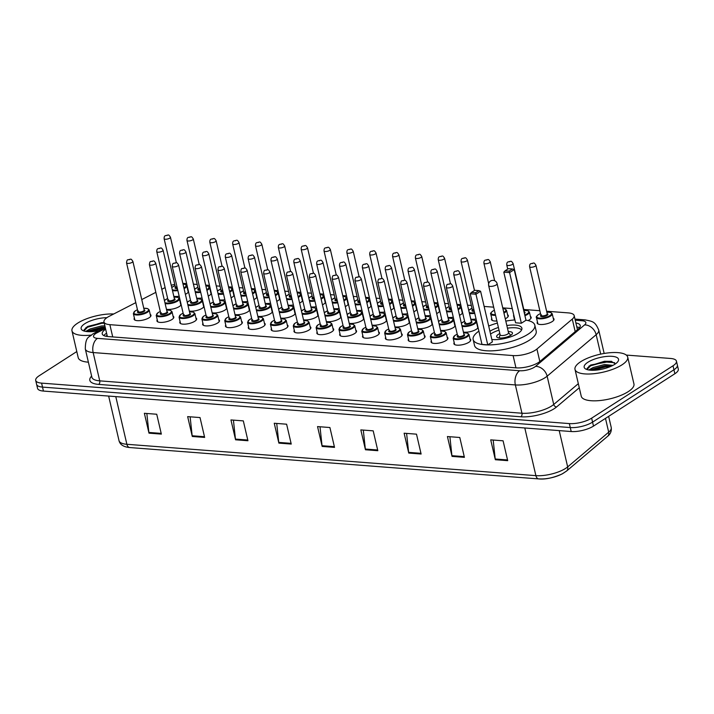 <?xml version="1.0" encoding="UTF-8"?>
<svg xmlns="http://www.w3.org/2000/svg" width="714" height="714" viewBox="0 0 714 714"><rect width="100%" height="100%" fill="white"/><g stroke="black" fill="none" stroke-linecap="round" stroke-linejoin="round"><path stroke-width="1.07" d="M210.63 291.99A8.657 2.901 166.9 0 1 211.094 292.338M211.353 293.436A8.657 2.901 166.9 0 1 209.55 295.319A8.657 2.901 166.9 0 1 208.238 296.051M233.469 293.74A8.657 2.901 166.9 0 1 233.933 294.088M234.192 295.194A8.657 2.901 166.9 0 1 232.389 297.069A8.657 2.901 166.9 0 1 231.086 297.8M256.308 295.489A8.657 2.901 166.9 0 1 256.781 295.846M257.031 296.944A8.657 2.901 166.9 0 1 255.237 298.827A8.657 2.901 166.9 0 1 253.925 299.55M279.156 297.247A8.657 2.901 166.9 0 1 279.62 297.595M279.879 298.693A8.657 2.901 166.9 0 1 278.076 300.576A8.657 2.901 166.9 0 1 276.764 301.299M301.995 298.996A8.657 2.901 166.9 0 1 302.468 299.344M302.718 300.442A8.657 2.901 166.9 0 1 300.915 302.325A8.657 2.901 166.9 0 1 299.612 303.057M324.843 300.746A8.657 2.901 166.9 0 1 325.307 301.094M325.566 302.201A8.657 2.901 166.9 0 1 323.763 304.075A8.657 2.901 166.9 0 1 322.451 304.807M347.682 302.495A8.657 2.901 166.9 0 1 348.146 302.852M348.405 303.95A8.657 2.901 166.9 0 1 346.602 305.833A8.657 2.901 166.9 0 1 345.299 306.556M370.521 304.253A8.657 2.901 166.9 0 1 370.994 304.601M371.244 305.699A8.657 2.901 166.9 0 1 369.441 307.582A8.657 2.901 166.9 0 1 368.138 308.305M393.369 306.003A8.657 2.901 166.9 0 1 393.833 306.351M394.092 307.448A8.657 2.901 166.9 0 1 392.289 309.332A8.657 2.901 166.9 0 1 390.977 310.063M416.208 307.752A8.657 2.901 166.9 0 1 416.673 308.1M416.931 309.207A8.657 2.901 166.9 0 1 415.129 311.081A8.657 2.901 166.9 0 1 413.825 311.813M439.048 309.51A8.657 2.901 166.9 0 1 439.521 309.858M439.77 310.956A8.657 2.901 166.9 0 1 437.977 312.839A8.657 2.901 166.9 0 1 436.665 313.562M461.896 311.259A8.657 2.901 166.9 0 1 462.36 311.607M462.618 312.705A8.657 2.901 166.9 0 1 460.816 314.588A8.657 2.901 166.9 0 1 459.504 315.311M507.574 314.758A8.657 2.901 166.9 0 1 508.332 315.624A8.657 2.901 166.9 0 1 506.503 318.087A8.657 2.901 166.9 0 1 505.271 318.783M530.422 316.516A8.657 2.901 166.9 0 1 531.18 317.373A8.657 2.901 166.9 0 1 529.342 319.845A8.657 2.901 166.9 0 1 528.03 320.568M553.261 318.266A8.657 2.901 166.9 0 1 554.019 319.122A8.657 2.901 166.9 0 1 552.181 321.595A8.657 2.901 166.9 0 1 543.095 324.442A8.657 2.901 166.9 0 1 537.151 323.049A8.657 2.901 166.9 0 1 537.455 321.943M187.782 290.241A8.657 2.901 166.9 0 1 188.255 290.589M188.505 291.687A8.657 2.901 166.9 0 1 186.702 293.57A8.657 2.901 166.9 0 1 185.399 294.293M203.258 304.949A8.657 2.901 166.9 0 1 203.731 305.306M203.981 306.404A8.657 2.901 166.9 0 1 202.187 308.287A8.657 2.901 166.9 0 1 189.299 311.054M226.106 306.708A8.657 2.901 166.9 0 1 226.57 307.056M226.829 308.153A8.657 2.901 166.9 0 1 225.026 310.037A8.657 2.901 166.9 0 1 212.138 312.812M248.945 308.457A8.657 2.901 166.9 0 1 249.409 308.805M249.668 309.903A8.657 2.901 166.9 0 1 247.865 311.786A8.657 2.901 166.9 0 1 234.986 314.562M271.784 310.206A8.657 2.901 166.9 0 1 272.257 310.554M272.516 311.661A8.657 2.901 166.9 0 1 270.713 313.535A8.657 2.901 166.9 0 1 257.825 316.311M294.632 311.956A8.657 2.901 166.9 0 1 295.096 312.313M295.355 313.41A8.657 2.901 166.9 0 1 293.552 315.293A8.657 2.901 166.9 0 1 280.664 318.06M317.471 313.714A8.657 2.901 166.9 0 1 317.944 314.062M318.194 315.16A8.657 2.901 166.9 0 1 316.391 317.043A8.657 2.901 166.9 0 1 303.512 319.818M340.319 315.463A8.657 2.901 166.9 0 1 340.783 315.811M341.042 316.909A8.657 2.901 166.9 0 1 339.239 318.792A8.657 2.901 166.9 0 1 326.352 321.568M363.158 317.212A8.657 2.901 166.9 0 1 363.622 317.56M363.881 318.667A8.657 2.901 166.9 0 1 362.078 320.541A8.657 2.901 166.9 0 1 349.2 323.317M385.997 318.971A8.657 2.901 166.9 0 1 386.47 319.319M386.72 320.416A8.657 2.901 166.9 0 1 384.917 322.3A8.657 2.901 166.9 0 1 372.039 325.066M408.845 320.72A8.657 2.901 166.9 0 1 409.309 321.068M409.568 322.166A8.657 2.901 166.9 0 1 407.765 324.049A8.657 2.901 166.9 0 1 394.878 326.825M431.684 322.469A8.657 2.901 166.9 0 1 432.148 322.817M432.407 323.915A8.657 2.901 166.9 0 1 430.604 325.798A8.657 2.901 166.9 0 1 417.726 328.574M454.523 324.218A8.657 2.901 166.9 0 1 454.996 324.567M455.246 325.673A8.657 2.901 166.9 0 1 453.452 327.548A8.657 2.901 166.9 0 1 440.565 330.323M478.05 327.539A8.657 2.901 166.9 0 1 476.292 329.306A8.657 2.901 166.9 0 1 463.404 332.072M180.419 303.2A8.657 2.901 166.9 0 1 180.883 303.548M181.142 304.655A8.657 2.901 166.9 0 1 179.339 306.529A8.657 2.901 166.9 0 1 166.46 309.305M287.269 324.924A8.657 2.901 166.9 0 1 288.019 325.789A8.657 2.901 166.9 0 1 286.189 328.253A8.657 2.901 166.9 0 1 277.094 331.1A8.657 2.901 166.9 0 1 271.159 329.707A8.657 2.901 166.9 0 1 271.454 328.601M310.108 326.673A8.657 2.901 166.9 0 1 310.867 327.539A8.657 2.901 166.9 0 1 309.028 330.002A8.657 2.901 166.9 0 1 299.942 332.849A8.657 2.901 166.9 0 1 293.998 331.457A8.657 2.901 166.9 0 1 294.302 330.35M195.895 317.917A8.657 2.901 166.9 0 1 196.653 318.783A8.657 2.901 166.9 0 1 194.815 321.246A8.657 2.901 166.9 0 1 185.729 324.094A8.657 2.901 166.9 0 1 179.785 322.701A8.657 2.901 166.9 0 1 180.089 321.595M332.947 328.431A8.657 2.901 166.9 0 1 333.706 329.288A8.657 2.901 166.9 0 1 331.867 331.76A8.657 2.901 166.9 0 1 322.782 334.598A8.657 2.901 166.9 0 1 316.846 333.215A8.657 2.901 166.9 0 1 317.141 332.108M173.056 316.168A8.657 2.901 166.9 0 1 173.805 317.025A8.657 2.901 166.9 0 1 171.976 319.497A8.657 2.901 166.9 0 1 162.881 322.344A8.657 2.901 166.9 0 1 156.946 320.952A8.657 2.901 166.9 0 1 157.241 319.845M264.421 323.174A8.657 2.901 166.9 0 1 265.18 324.031A8.657 2.901 166.9 0 1 263.341 326.503A8.657 2.901 166.9 0 1 254.255 329.35A8.657 2.901 166.9 0 1 248.311 327.958A8.657 2.901 166.9 0 1 248.615 326.851M218.734 319.667A8.657 2.901 166.9 0 1 219.493 320.532A8.657 2.901 166.9 0 1 217.663 322.996A8.657 2.901 166.9 0 1 208.568 325.843A8.657 2.901 166.9 0 1 202.633 324.451A8.657 2.901 166.9 0 1 202.928 323.344M241.582 321.416A8.657 2.901 166.9 0 1 242.341 322.282A8.657 2.901 166.9 0 1 240.502 324.754A8.657 2.901 166.9 0 1 231.416 327.592A8.657 2.901 166.9 0 1 225.472 326.209A8.657 2.901 166.9 0 1 225.767 325.102M355.795 330.18A8.657 2.901 166.9 0 1 356.545 331.037A8.657 2.901 166.9 0 1 354.715 333.509A8.657 2.901 166.9 0 1 345.621 336.356A8.657 2.901 166.9 0 1 339.685 334.964A8.657 2.901 166.9 0 1 339.98 333.857M378.634 331.93A8.657 2.901 166.9 0 1 379.393 332.795A8.657 2.901 166.9 0 1 377.554 335.259A8.657 2.901 166.9 0 1 368.469 338.106A8.657 2.901 166.9 0 1 362.525 336.713A8.657 2.901 166.9 0 1 362.828 335.607M401.473 333.679A8.657 2.901 166.9 0 1 402.232 334.545A8.657 2.901 166.9 0 1 400.402 337.008A8.657 2.901 166.9 0 1 391.308 339.855A8.657 2.901 166.9 0 1 385.373 338.472A8.657 2.901 166.9 0 1 385.667 337.365M424.321 335.437A8.657 2.901 166.9 0 1 425.071 336.294A8.657 2.901 166.9 0 1 423.241 338.766A8.657 2.901 166.9 0 1 414.156 341.613A8.657 2.901 166.9 0 1 408.212 340.221A8.657 2.901 166.9 0 1 408.506 339.114M447.16 337.186A8.657 2.901 166.9 0 1 447.919 338.043A8.657 2.901 166.9 0 1 446.08 340.516A8.657 2.901 166.9 0 1 436.995 343.363A8.657 2.901 166.9 0 1 431.051 341.97A8.657 2.901 166.9 0 1 431.354 340.864M469.999 338.936A8.657 2.901 166.9 0 1 470.758 339.802A8.657 2.901 166.9 0 1 468.928 342.265A8.657 2.901 166.9 0 1 459.834 345.112A8.657 2.901 166.9 0 1 453.899 343.72A8.657 2.901 166.9 0 1 454.193 342.613M150.208 314.41A8.657 2.901 166.9 0 1 150.966 315.276A8.657 2.901 166.9 0 1 149.128 317.748A8.657 2.901 166.9 0 1 140.042 320.586A8.657 2.901 166.9 0 1 134.107 319.203A8.657 2.901 166.9 0 1 134.402 318.096M135.803 302.638L109.331 316.24A16.235 5.444 -13.1 0 0 107.421 317.328A16.235 5.444 -13.1 0 0 103.976 321.96A16.235 5.444 -13.1 0 0 109.867 324.665L513.098 355.581A16.235 5.444 -13.1 0 0 536.928 349.03L572.28 319.104A16.235 5.444 -13.1 0 0 574.181 315.606A16.235 5.444 -13.1 0 0 568.299 312.893L546.629 311.233M165.121 287.59A16.235 5.444 -13.1 0 0 164.604 287.849L161.801 289.286M155.839 292.347L141.756 299.577M186.631 283.628L184.988 283.503A16.235 5.444 -13.1 0 0 182.873 283.431M174.751 284.377A16.235 5.444 -13.1 0 0 171.244 285.261M539.838 310.715L523.781 309.483M512.277 308.6L502.727 307.868M493.677 307.172L484.137 306.44M471.311 305.458L467.527 305.173M460.744 304.646L456.96 304.36M448.472 303.709L444.688 303.414M437.896 302.897L434.112 302.611M425.624 301.96L421.84 301.665M415.057 301.147L411.273 300.853M402.785 300.201L399.001 299.916M392.218 299.398L388.434 299.104M379.946 298.452L376.162 298.166M369.37 297.64L365.586 297.354M357.098 296.703L353.314 296.408M346.531 295.891L342.747 295.605M334.259 294.953L330.475 294.659M323.683 294.141L319.908 293.847M311.42 293.195L307.636 292.91M300.844 292.392L297.06 292.097M288.572 291.446L284.788 291.16M278.005 290.634L274.221 290.348M265.733 289.697L261.949 289.402M255.157 288.884L251.373 288.599M242.885 287.947L239.11 287.653M232.318 287.135L228.534 286.841M220.046 286.189L216.262 285.903M209.479 285.386L205.694 285.091M197.207 284.44L193.423 284.154M202.017 297.961A8.657 2.901 166.9 0 1 196.662 298.095M224.865 299.71A8.657 2.901 166.9 0 1 219.51 299.844M247.704 301.46A8.657 2.901 166.9 0 1 242.349 301.594M270.544 303.218A8.657 2.901 166.9 0 1 265.189 303.352M293.392 304.967A8.657 2.901 166.9 0 1 288.037 305.101M316.231 306.717A8.657 2.901 166.9 0 1 310.876 306.85M339.07 308.466A8.657 2.901 166.9 0 1 333.724 308.6M361.918 310.224A8.657 2.901 166.9 0 1 356.563 310.358M384.757 311.973A8.657 2.901 166.9 0 1 379.402 312.107M407.605 313.723A8.657 2.901 166.9 0 1 402.25 313.857M430.444 315.472A8.657 2.901 166.9 0 1 425.089 315.606M453.283 317.23A8.657 2.901 166.9 0 1 447.928 317.364M476.059 318.988A8.657 2.901 166.9 0 1 470.776 319.113M496.89 320.979A8.657 2.901 166.9 0 1 491.473 319.551A8.657 2.901 166.9 0 1 491.767 318.444M179.178 296.212A8.657 2.901 166.9 0 1 173.823 296.337M105.672 329.225A16.235 5.444 -13.1 0 0 105.663 329.234A16.235 5.444 -13.1 0 0 102.218 333.857A16.235 5.444 -13.1 0 0 108.109 336.571L516.302 367.871A16.235 5.444 -13.1 0 0 540.123 361.311L578.322 328.984A16.235 5.444 -13.1 0 0 580.223 325.486A16.235 5.444 -13.1 0 0 575.895 322.96M103.833 335.58A16.235 5.444 166.9 0 1 106.582 333.206A16.235 5.444 166.9 0 1 106.591 333.197M626.285 355.072L670.562 358.464A16.235 5.444 166.9 0 1 676.453 361.177A16.235 5.444 166.9 0 1 673.007 365.8L591.647 418.154A16.235 5.444 166.9 0 1 569.353 423.589L41.59 383.123A16.235 5.444 166.9 0 1 35.7 380.41A16.235 5.444 166.9 0 1 39.136 375.787L76.8 351.556M676.453 361.177L678.3 369.12A16.235 5.444 166.9 0 1 674.864 373.743L593.495 426.097A16.235 5.444 166.9 0 1 571.2 431.533L43.438 391.067L42.51 387.095A16.235 5.444 166.9 0 1 36.628 384.382A16.235 5.444 166.9 0 0 42.51 387.095L570.281 427.561L42.51 387.095L41.59 383.123M593.495 426.097L592.566 422.126A16.235 5.444 166.9 0 1 570.281 427.561A16.235 5.444 166.9 0 0 592.566 422.126L673.936 369.772L592.566 422.126L591.647 418.154M677.372 365.149A16.235 5.444 166.9 0 1 673.936 369.772A16.235 5.444 166.9 0 0 677.372 365.149M576.823 326.932A16.235 5.444 166.9 0 1 579.536 327.735M507.708 460.664L503.084 440.806L490.714 439.86L495.337 459.718L507.708 460.664M493.187 440.047L495.213 459.004A4.329 2.794 94.4 0 0 495.337 459.718M464.412 457.344L459.789 437.486L447.419 436.54L452.042 456.398L464.412 457.344M449.891 436.727L451.917 455.684A4.329 2.794 94.4 0 0 452.042 456.398M421.117 454.024L416.494 434.166L404.124 433.219L408.747 453.078L421.117 454.024M406.596 433.407L408.631 452.364A4.329 2.794 94.4 0 0 408.747 453.078M377.822 450.704L373.199 430.845L360.829 429.899L365.452 449.758L377.822 450.704M363.301 430.087L365.336 449.044A4.329 2.794 94.4 0 0 365.452 449.758M161.355 434.103L156.732 414.245L144.371 413.299L148.985 433.157L161.355 434.103M146.834 413.486L148.869 432.443A4.329 2.794 94.4 0 0 148.985 433.157M204.65 437.423L200.027 417.565L187.657 416.619L192.28 436.477L204.65 437.423M190.129 416.806L192.164 435.763A4.329 2.794 94.4 0 0 192.28 436.477M247.945 440.743L243.322 420.885L230.952 419.939L235.575 439.797L247.945 440.743M233.424 420.127L235.45 439.083A4.329 2.794 94.4 0 0 235.575 439.797M291.241 444.063L286.617 424.205L274.247 423.259L278.871 443.117L291.241 444.063M276.72 423.447L278.746 442.403A4.329 2.794 94.4 0 0 278.871 443.117M334.527 447.383L329.913 427.525L317.543 426.579L322.157 446.437L334.527 447.383M320.006 426.767L322.041 445.723A4.329 2.794 94.4 0 0 322.157 446.437M565.434 471.713A17.743 5.953 166.9 0 1 539.382 478.889M43.438 391.067A16.235 5.444 166.9 0 1 37.547 388.354L35.7 380.41M91.115 335.116A27.052 9.077 166.9 0 1 71.971 330.832A27.052 9.077 166.9 0 1 77.71 323.121A27.052 9.077 166.9 0 1 113.713 313.99M88.384 362.176A27.052 9.077 166.9 0 1 78.21 357.643L71.971 330.832M99.398 330.528A17.645 5.917 166.9 0 1 82.744 330.484A17.645 5.917 166.9 0 1 84.877 323.665A17.645 5.917 166.9 0 1 106.895 317.685M104.074 322.389L87.652 326.441L84.047 329.859L84.448 331.144M105.181 327.11L101.772 327.208L90.446 330.189L88.313 331.689M104.887 325.87L101.486 325.968L90.16 328.949A12.227 4.105 166.9 0 0 87.599 331.644M85.698 331.412L90.16 328.949M105.485 328.449L97.104 332.751A10.817 6.105 -117.2 0 0 94.471 333.054L105.27 327.503L102.575 327.672L88.366 331.689M104.11 322.541L101.415 322.71L85.939 327.53M103.932 328.19L89.634 331.715M104.262 323.156L101.558 323.335L87.563 327.226L84.181 330.689M525.968 320.184A31.648 10.621 166.9 0 1 534.813 325.165A31.648 10.621 166.9 0 1 528.101 334.188A31.648 10.621 166.9 0 1 494.873 344.594A31.648 10.621 166.9 0 1 473.15 339.516A31.648 10.621 166.9 0 1 478.889 331.135M534.813 325.165L536.196 331.126A31.648 10.621 166.9 0 1 529.485 340.15A31.648 10.621 166.9 0 1 496.257 350.556A31.648 10.621 166.9 0 1 474.542 345.469L473.15 339.516M489.911 331.296A18.394 6.167 166.9 0 1 489.965 331.26A18.394 6.167 166.9 0 1 498.408 327.476M506.833 325.513A18.394 6.167 166.9 0 1 521.898 328.172A18.394 6.167 166.9 0 1 517.998 333.411A18.394 6.167 166.9 0 1 491.821 339.489M487.751 344.862L492.383 341.881L480.593 291.241L475.961 294.222L487.751 344.862L481.977 344.416L470.196 293.784L471.445 292.428L475.569 292.74L478.88 290.616L474.756 290.295L471.445 292.428M488.688 326.03A31.648 10.621 166.9 0 1 497.381 323.076M505.815 321.113A31.648 10.621 166.9 0 1 514.91 319.926M521.354 323.237L525.986 320.256L514.196 269.624L509.573 272.596L521.354 323.237L515.579 322.799L503.798 272.159L505.057 270.802L509.171 271.115L512.482 268.991L508.359 268.678L505.057 270.802M475.569 292.74L475.961 294.222L470.196 293.784M509.171 271.115L509.573 272.596L503.798 272.159M512.482 268.991L514.196 269.624M478.88 290.616L480.593 291.241M490.554 334.036A17.859 5.989 166.9 0 1 490.955 333.777A17.859 5.989 166.9 0 1 499.024 330.145M499.818 333.563A8.113 2.722 -13.1 0 0 498.372 334.348A8.113 2.722 -13.1 0 0 496.649 336.66A8.113 2.722 -13.1 0 0 502.219 337.963A8.113 2.722 -13.1 0 0 510.742 335.294A8.113 2.722 -13.1 0 0 512.465 332.983A8.113 2.722 -13.1 0 0 508.252 331.599M507.458 328.181A17.859 5.989 166.9 0 1 521.586 329.993M488.671 285.662L500.112 334.812A4.329 1.455 -13.1 0 0 503.084 335.5A4.329 1.455 -13.1 0 0 507.627 334.081A4.329 1.455 -13.1 0 0 508.546 332.849L497.105 283.699A4.329 4.329 0 0 0 493.222 280.361A4.329 4.329 0 0 0 488.671 285.662A4.329 1.455 -13.1 0 0 490.241 286.385A4.329 1.455 -13.1 0 0 496.185 284.931A4.329 1.455 -13.1 0 0 497.105 283.699M621.965 364.854A27.052 9.077 166.9 0 1 593.566 373.743A27.052 9.077 166.9 0 1 575.002 369.406A27.052 9.077 166.9 0 1 580.732 361.695A27.052 9.077 166.9 0 1 609.14 352.796A27.052 9.077 166.9 0 1 627.704 357.143A27.052 9.077 166.9 0 1 621.965 364.854M627.704 357.143L633.943 383.945A27.052 9.077 166.9 0 1 628.204 391.665A27.052 9.077 166.9 0 1 599.805 400.554A27.052 9.077 166.9 0 1 581.241 396.208L575.002 369.406M587.908 362.239A17.645 5.917 166.9 0 1 609.328 356.268A17.645 5.917 166.9 0 1 617.887 361.587A17.645 5.917 166.9 0 1 614.799 364.301A17.645 5.917 166.9 0 1 585.775 369.058A17.645 5.917 166.9 0 1 587.908 362.239M615.37 363.917L611.13 361.257L590.674 365.015L587.078 368.433L587.479 369.709M611.487 366.086L604.803 365.782L593.477 368.763L591.344 370.254M612.898 365.398L604.517 364.542L593.182 367.523A12.227 4.105 166.9 0 0 590.63 370.218M588.729 369.986L593.182 367.523M611.345 366.157L605.597 366.246L591.397 370.263M611.603 361.346L604.446 361.284L588.97 366.103M610.095 366.701L605.74 366.871L592.665 370.289M614.665 362.703L604.588 361.909L590.594 365.8L587.211 369.263M577.519 327.066A16.235 10.469 94.4 0 0 576.85 327.074M107.207 335.848A16.235 9.157 -117.2 0 0 105.672 336.214M112.714 336.919L109.867 324.665M575.189 331.635L572.28 319.104M539.838 361.543L536.928 349.03M515.945 367.844L513.098 355.581M97.104 332.751A10.817 3.632 -13.1 0 0 95.828 333.483A10.817 3.632 -13.1 0 0 97.461 338.374L519.676 370.744A10.817 3.632 -13.1 0 0 534.536 367.121A10.817 3.632 -13.1 0 0 535.554 366.371L584.587 324.879A10.817 3.632 -13.1 0 0 581.937 320.738L575.261 320.229M604.16 353.457L598.707 330.02A21.643 7.256 166.9 0 1 596.163 334.696L547.138 376.189A21.643 7.256 166.9 0 1 545.094 377.679A21.643 7.256 166.9 0 1 515.365 384.935L93.15 352.555A21.643 7.256 166.9 0 1 85.305 348.95L91.892 377.242A21.643 7.256 -13.1 0 0 99.737 380.857L521.952 413.227A21.643 7.256 -13.1 0 0 551.672 405.98A21.643 7.256 -13.1 0 0 553.725 404.481L578.322 383.668M579.277 387.764L556.617 406.935A24.347 8.166 166.9 0 1 520.872 416.78L98.666 384.4A2.704 1.74 94.4 0 0 99.737 380.857L93.15 352.555A10.817 6.979 -85.6 0 1 97.461 338.374M556.617 406.935A2.704 2.133 49.8 0 1 553.725 404.481L547.138 376.189A10.817 8.532 -130.2 0 0 535.554 366.371M98.666 384.4A24.347 8.166 166.9 0 1 91.624 376.082M569.353 423.589L571.2 431.533M673.007 365.8L674.864 373.743M519.676 370.744A10.817 6.979 -85.6 0 0 515.365 384.935L521.952 413.227A2.704 1.74 94.4 0 1 520.872 416.78M584.587 324.879A10.817 8.532 -130.2 0 1 596.163 334.696L600.688 354.117M581.937 320.738A10.817 6.979 -85.6 0 1 585.069 319.881L575.002 319.104M607.552 436.37L566.523 471.097A5.409 4.266 -130.2 0 0 567.666 466.902L608.694 432.184A21.643 7.256 -13.1 0 0 611.238 427.507C611.684 431.176 610.452 434.13 607.552 436.37A5.409 4.266 -130.2 0 0 608.694 432.184L605.481 418.386M566.523 471.097L562.043 473.998C553.038 477.916 545.291 479.558 538.784 478.916A5.409 3.49 -85.6 0 1 535.893 475.649A21.643 7.256 -13.1 0 0 567.666 466.902L559.214 430.613M115.784 396.609L126.878 444.286A5.409 3.49 94.4 0 0 129.769 447.553C123.584 446.973 120.006 444.688 119.024 440.681A21.643 7.256 -13.1 0 0 126.878 444.286L535.893 475.649L524.799 427.972M334.366 446.669L322.041 445.723M291.071 443.349L278.746 442.403M247.776 440.029L235.45 439.083M204.481 436.709L192.164 435.763M161.185 433.389L148.869 432.443M377.652 449.99L365.336 449.044M420.948 453.31L408.631 452.364M464.243 456.63L451.917 455.684M507.538 459.95L495.213 459.004M143.782 308.269L147.709 308.6L149.172 309.938A8.113 2.722 166.9 0 1 147.45 312.25A8.113 2.722 166.9 0 1 138.927 314.919A8.113 2.722 166.9 0 1 133.357 313.616L134.857 320.059M137.463 309.778A7.577 2.544 -13.1 0 0 135.374 310.84A7.577 2.544 -13.1 0 0 136.517 314.258A7.577 2.544 -13.1 0 0 146.923 311.723A7.577 2.544 -13.1 0 0 143.791 308.305M144.166 309.912A3.784 1.267 166.9 0 1 144.032 311.5A3.784 1.267 166.9 0 1 139.15 312.786A3.784 1.267 166.9 0 1 137.838 311.375M137.873 311.518A3.249 1.089 -13.1 0 0 140.096 312.045A3.249 1.089 -13.1 0 0 143.505 310.974A3.249 1.089 -13.1 0 0 144.192 310.046L132.875 261.395A3.249 1.089 166.9 0 1 132.188 262.324A3.249 1.089 166.9 0 1 128.779 263.386A3.249 1.089 166.9 0 1 126.548 262.868L137.873 311.554L138.436 311.018M129.546 259.682L128.725 259.619L129.546 259.682M166.621 310.019L170.548 310.349L172.012 311.688A8.113 2.722 166.9 0 1 170.289 313.999A8.113 2.722 166.9 0 1 161.775 316.668A8.113 2.722 166.9 0 1 156.205 315.365L157.705 321.809M160.311 311.536A7.577 2.544 -13.1 0 0 158.222 312.589A7.577 2.544 -13.1 0 0 159.356 316.007A7.577 2.544 -13.1 0 0 169.762 313.473A7.577 2.544 -13.1 0 0 166.63 310.063M167.005 311.661A3.784 1.267 166.9 0 1 166.88 313.25A3.784 1.267 166.9 0 1 161.998 314.535A3.784 1.267 166.9 0 1 160.677 313.134M161.284 312.768L160.712 313.267A3.249 1.089 -13.1 0 0 162.944 313.794A3.249 1.089 -13.1 0 0 166.353 312.723A3.249 1.089 -13.1 0 0 167.04 311.804L167.04 311.822M149.396 264.617C149.645 262.404 150.074 261.395 150.681 261.574C154.251 260.958 153.528 259.914 155.714 263.145A3.249 1.089 166.9 0 1 155.027 264.073A3.249 1.089 166.9 0 1 151.618 265.144A3.249 1.089 166.9 0 1 149.396 264.617L160.712 313.267M152.385 261.431L151.564 261.369L152.385 261.431M179.044 317.123L180.883 314.383L183.141 313.25A7.577 2.544 -13.1 0 0 181.061 314.338A7.577 2.544 -13.1 0 0 182.204 317.766A7.577 2.544 -13.1 0 0 192.602 315.222A7.577 2.544 -13.1 0 0 189.478 311.813L193.387 312.098L194.851 313.437A8.113 2.722 166.9 0 1 193.137 315.758A8.113 2.722 166.9 0 1 184.614 318.426A8.113 2.722 166.9 0 1 179.044 317.123L180.544 323.567M189.844 313.41A3.784 1.267 166.9 0 1 189.719 315.008A3.784 1.267 166.9 0 1 184.837 316.284A3.784 1.267 166.9 0 1 183.525 314.883M184.123 314.517L183.552 315.026A3.249 1.089 -13.1 0 0 185.783 315.543A3.249 1.089 -13.1 0 0 189.192 314.481A3.249 1.089 -13.1 0 0 189.879 313.553L189.888 313.571M172.235 266.367C172.485 264.162 172.913 263.145 173.52 263.332C177.099 262.707 176.376 261.672 178.554 264.903A3.249 1.089 166.9 0 1 177.866 265.822A3.249 1.089 166.9 0 1 174.466 266.893A3.249 1.089 166.9 0 1 172.235 266.367L183.552 315.026M175.233 263.18L174.403 263.118L175.233 263.18M212.308 313.526L216.235 313.848L217.699 315.195A8.113 2.722 166.9 0 1 215.976 317.507A8.113 2.722 166.9 0 1 207.453 320.175A8.113 2.722 166.9 0 1 201.883 318.872L203.383 325.316M205.989 315.035A7.577 2.544 -13.1 0 0 203.901 316.097A7.577 2.544 -13.1 0 0 205.043 319.515A7.577 2.544 -13.1 0 0 215.45 316.98A7.577 2.544 -13.1 0 0 212.317 313.562M212.692 315.16A3.784 1.267 166.9 0 1 212.558 316.757A3.784 1.267 166.9 0 1 207.676 318.042A3.784 1.267 166.9 0 1 206.364 316.632M206.4 316.775A3.249 1.089 -13.1 0 0 208.622 317.293A3.249 1.089 -13.1 0 0 212.031 316.231A3.249 1.089 -13.1 0 0 212.718 315.302L201.402 266.652A3.249 1.089 166.9 0 1 200.714 267.58A3.249 1.089 166.9 0 1 197.305 268.642A3.249 1.089 166.9 0 1 195.074 268.125L206.4 316.775L206.971 316.275M198.073 264.939L197.251 264.876L198.073 264.939M235.147 315.276L239.074 315.606L240.538 316.945A8.113 2.722 166.9 0 1 238.815 319.256A8.113 2.722 166.9 0 1 230.301 321.925A8.113 2.722 166.9 0 1 224.732 320.622L226.231 327.066M228.837 316.784A7.577 2.544 -13.1 0 0 226.749 317.846A7.577 2.544 -13.1 0 0 227.891 321.264A7.577 2.544 -13.1 0 0 238.289 318.73A7.577 2.544 -13.1 0 0 235.156 315.311M235.531 316.918A3.784 1.267 166.9 0 1 235.406 318.506A3.784 1.267 166.9 0 1 230.524 319.792A3.784 1.267 166.9 0 1 229.212 318.382M229.239 318.524A3.249 1.089 -13.1 0 0 231.47 319.051A3.249 1.089 -13.1 0 0 234.879 317.98A3.249 1.089 -13.1 0 0 235.566 317.052L224.241 268.402A3.249 1.089 166.9 0 1 223.553 269.33A3.249 1.089 166.9 0 1 220.144 270.392A3.249 1.089 166.9 0 1 217.922 269.874L229.239 318.56L229.81 318.025M220.912 266.688L220.09 266.625L220.912 266.688M257.995 317.034L261.922 317.355L263.377 318.694A8.113 2.722 166.9 0 1 261.663 321.005A8.113 2.722 166.9 0 1 253.14 323.674A8.113 2.722 166.9 0 1 247.571 322.371L249.07 328.824M251.676 318.542A7.577 2.544 -13.1 0 0 249.588 319.595A7.577 2.544 -13.1 0 0 250.73 323.014A7.577 2.544 -13.1 0 0 261.137 320.479A7.577 2.544 -13.1 0 0 258.004 317.07M258.37 318.667A3.784 1.267 166.9 0 1 258.245 320.256A3.784 1.267 166.9 0 1 253.363 321.541A3.784 1.267 166.9 0 1 252.051 320.14M252.649 319.774L252.087 320.274A3.249 1.089 -13.1 0 0 254.309 320.8A3.249 1.089 -13.1 0 0 257.718 319.729A3.249 1.089 -13.1 0 0 258.406 318.81L258.414 318.828M240.761 271.623C241.011 269.41 241.439 268.402 242.046 268.58C245.625 267.964 244.902 266.929 247.089 270.151A3.249 1.089 166.9 0 1 246.401 271.079A3.249 1.089 166.9 0 1 242.992 272.15A3.249 1.089 166.9 0 1 240.761 271.623L252.087 320.274M243.76 268.437L242.93 268.375L243.76 268.437M270.41 324.129L272.257 321.389L274.515 320.256A7.577 2.544 -13.1 0 0 272.427 321.345A7.577 2.544 -13.1 0 0 273.569 324.772A7.577 2.544 -13.1 0 0 283.976 322.228A7.577 2.544 -13.1 0 0 280.843 318.819L284.761 319.104L286.225 320.443A8.113 2.722 166.9 0 1 284.502 322.764A8.113 2.722 166.9 0 1 275.979 325.432A8.113 2.722 166.9 0 1 270.41 324.129L271.909 330.573M281.218 320.416A3.784 1.267 166.9 0 1 281.093 322.014A3.784 1.267 166.9 0 1 276.211 323.29A3.784 1.267 166.9 0 1 274.89 321.889M275.497 321.523L274.926 322.032A3.249 1.089 -13.1 0 0 277.157 322.549A3.249 1.089 -13.1 0 0 280.557 321.487A3.249 1.089 -13.1 0 0 281.254 320.559L281.254 320.577M263.6 273.373C263.85 271.168 264.278 270.151 264.885 270.338C268.464 269.713 267.741 268.678 269.928 271.909A3.249 1.089 166.9 0 1 269.24 272.828A3.249 1.089 166.9 0 1 265.831 273.899A3.249 1.089 166.9 0 1 263.6 273.373L274.926 322.032M266.599 270.187L265.778 270.124L266.599 270.187M303.682 320.532L307.6 320.854L309.064 322.201A8.113 2.722 166.9 0 1 307.341 324.513A8.113 2.722 166.9 0 1 298.827 327.182A8.113 2.722 166.9 0 1 293.258 325.879L294.757 332.322M297.363 322.041A7.577 2.544 -13.1 0 0 295.275 323.103A7.577 2.544 -13.1 0 0 296.417 326.521A7.577 2.544 -13.1 0 0 306.815 323.986A7.577 2.544 -13.1 0 0 303.691 320.568M304.057 322.166A3.784 1.267 166.9 0 1 303.932 323.763A3.784 1.267 166.9 0 1 299.05 325.048A3.784 1.267 166.9 0 1 297.738 323.638M297.765 323.781A3.249 1.089 -13.1 0 0 299.996 324.299A3.249 1.089 -13.1 0 0 303.405 323.237A3.249 1.089 -13.1 0 0 304.093 322.309L292.767 273.658A3.249 1.089 166.9 0 1 292.08 274.587A3.249 1.089 166.9 0 1 288.67 275.649A3.249 1.089 166.9 0 1 286.448 275.131L297.765 323.781L298.336 323.281M289.447 271.945L288.617 271.882L289.447 271.945M326.521 322.282L330.448 322.612L331.912 323.951A8.113 2.722 166.9 0 1 330.189 326.262A8.113 2.722 166.9 0 1 321.666 328.931A8.113 2.722 166.9 0 1 316.097 327.628L317.596 334.072M320.202 323.79A7.577 2.544 -13.1 0 0 318.114 324.852A7.577 2.544 -13.1 0 0 319.256 328.27A7.577 2.544 -13.1 0 0 329.663 325.736A7.577 2.544 -13.1 0 0 326.53 322.317M326.905 323.924A3.784 1.267 166.9 0 1 326.771 325.513A3.784 1.267 166.9 0 1 321.889 326.798A3.784 1.267 166.9 0 1 320.577 325.388M320.613 325.53A3.249 1.089 -13.1 0 0 322.835 326.057A3.249 1.089 -13.1 0 0 326.244 324.986A3.249 1.089 -13.1 0 0 326.932 324.058L315.615 275.408A3.249 1.089 166.9 0 1 314.928 276.336A3.249 1.089 166.9 0 1 311.518 277.398A3.249 1.089 166.9 0 1 309.287 276.88L320.613 325.566L321.175 325.031M312.286 273.694L311.465 273.632L312.286 273.694M349.36 324.04L353.287 324.361L354.751 325.7A8.113 2.722 166.9 0 1 353.028 328.012A8.113 2.722 166.9 0 1 344.505 330.68A8.113 2.722 166.9 0 1 338.945 329.377L340.444 335.83M343.05 325.548A7.577 2.544 -13.1 0 0 340.962 326.601A7.577 2.544 -13.1 0 0 342.095 330.02A7.577 2.544 -13.1 0 0 352.502 327.485A7.577 2.544 -13.1 0 0 349.369 324.076M349.744 325.673A3.784 1.267 166.9 0 1 349.619 327.262A3.784 1.267 166.9 0 1 344.737 328.547A3.784 1.267 166.9 0 1 343.416 327.146M344.023 326.78L343.452 327.28A3.249 1.089 -13.1 0 0 345.683 327.806A3.249 1.089 -13.1 0 0 349.092 326.735A3.249 1.089 -13.1 0 0 349.78 325.816L349.78 325.834M332.135 278.63C332.385 276.416 332.813 275.408 333.42 275.586C336.99 274.97 336.267 273.935 338.454 277.157A3.249 1.089 166.9 0 1 337.767 278.085A3.249 1.089 166.9 0 1 334.357 279.156A3.249 1.089 166.9 0 1 332.135 278.63L343.452 327.28M335.125 275.443L334.304 275.381L335.125 275.443M361.784 331.135L363.622 328.395L365.88 327.262A7.577 2.544 -13.1 0 0 363.801 328.351A7.577 2.544 -13.1 0 0 364.943 331.778A7.577 2.544 -13.1 0 0 375.341 329.243A7.577 2.544 -13.1 0 0 372.217 325.825L376.126 326.111L377.59 327.449A8.113 2.722 166.9 0 1 375.876 329.77A8.113 2.722 166.9 0 1 367.353 332.438A8.113 2.722 166.9 0 1 361.784 331.135L363.283 337.579M372.583 327.423A3.784 1.267 166.9 0 1 372.458 329.02A3.784 1.267 166.9 0 1 367.576 330.305A3.784 1.267 166.9 0 1 366.264 328.895M366.862 328.529L366.291 329.038A3.249 1.089 -13.1 0 0 368.522 329.556A3.249 1.089 -13.1 0 0 371.932 328.494A3.249 1.089 -13.1 0 0 372.619 327.565L372.619 327.583M354.974 280.388C355.224 278.174 355.652 277.157 356.259 277.344C359.838 276.72 359.115 275.684 361.293 278.915A3.249 1.089 166.9 0 1 360.606 279.834A3.249 1.089 166.9 0 1 357.196 280.905A3.249 1.089 166.9 0 1 354.974 280.388L366.291 329.038M357.973 277.193L357.143 277.13L357.973 277.193M395.047 327.539L398.974 327.86L400.438 329.208A8.113 2.722 166.9 0 1 398.715 331.519A8.113 2.722 166.9 0 1 390.192 334.188A8.113 2.722 166.9 0 1 384.623 332.885L386.122 339.328M388.728 329.047A7.577 2.544 -13.1 0 0 386.64 330.109A7.577 2.544 -13.1 0 0 387.782 333.527A7.577 2.544 -13.1 0 0 398.189 330.993A7.577 2.544 -13.1 0 0 395.056 327.574M395.431 329.172A3.784 1.267 166.9 0 1 395.297 330.769A3.784 1.267 166.9 0 1 390.415 332.055A3.784 1.267 166.9 0 1 389.103 330.644M389.139 330.787A3.249 1.089 -13.1 0 0 391.361 331.305A3.249 1.089 -13.1 0 0 394.771 330.243A3.249 1.089 -13.1 0 0 395.458 329.315L384.141 280.664A3.249 1.089 166.9 0 1 383.454 281.593A3.249 1.089 166.9 0 1 380.044 282.655A3.249 1.089 166.9 0 1 377.813 282.137L389.139 330.787L389.701 330.287M380.812 278.951L379.991 278.888L380.812 278.951M417.886 329.288L421.813 329.618L423.277 330.957A8.113 2.722 166.9 0 1 421.555 333.268A8.113 2.722 166.9 0 1 413.04 335.937A8.113 2.722 166.9 0 1 407.471 334.634L408.97 341.078M411.576 330.796A7.577 2.544 -13.1 0 0 409.488 331.858A7.577 2.544 -13.1 0 0 410.63 335.277A7.577 2.544 -13.1 0 0 421.028 332.742A7.577 2.544 -13.1 0 0 417.895 329.324M418.27 330.93A3.784 1.267 166.9 0 1 418.145 332.519A3.784 1.267 166.9 0 1 413.263 333.804A3.784 1.267 166.9 0 1 411.942 332.394M411.978 332.537A3.249 1.089 -13.1 0 0 414.209 333.063A3.249 1.089 -13.1 0 0 417.619 331.992A3.249 1.089 -13.1 0 0 418.306 331.064L406.98 282.414A3.249 1.089 166.9 0 1 406.293 283.342A3.249 1.089 166.9 0 1 402.883 284.404A3.249 1.089 166.9 0 1 400.661 283.886L411.978 332.572L412.549 332.037M403.651 280.7L402.83 280.638L403.651 280.7M440.734 331.046L444.661 331.367L446.116 332.706A8.113 2.722 166.9 0 1 444.403 335.018A8.113 2.722 166.9 0 1 435.879 337.686A8.113 2.722 166.9 0 1 430.31 336.383L431.809 342.836M434.415 332.554A7.577 2.544 -13.1 0 0 432.327 333.608A7.577 2.544 -13.1 0 0 433.469 337.035A7.577 2.544 -13.1 0 0 443.876 334.491A7.577 2.544 -13.1 0 0 440.743 331.082M441.109 332.679A3.784 1.267 166.9 0 1 440.984 334.268A3.784 1.267 166.9 0 1 436.102 335.553A3.784 1.267 166.9 0 1 434.79 334.152M435.388 333.786L434.826 334.295A3.249 1.089 -13.1 0 0 437.048 334.812A3.249 1.089 -13.1 0 0 440.458 333.741A3.249 1.089 -13.1 0 0 441.145 332.822L441.154 332.84M423.5 285.636C423.75 283.422 424.178 282.414 424.785 282.592C428.364 281.976 427.641 280.941 429.828 284.163A3.249 1.089 166.9 0 1 429.132 285.091A3.249 1.089 166.9 0 1 425.731 286.162A3.249 1.089 166.9 0 1 423.5 285.636L434.826 334.295M426.499 282.449L425.669 282.387L426.499 282.449M453.149 338.141L454.988 335.401L457.255 334.268A7.577 2.544 -13.1 0 0 455.166 335.357A7.577 2.544 -13.1 0 0 456.308 338.784A7.577 2.544 -13.1 0 0 466.715 336.249A7.577 2.544 -13.1 0 0 463.582 332.831L467.5 333.117L468.964 334.455A8.113 2.722 166.9 0 1 467.242 336.776A8.113 2.722 166.9 0 1 458.718 339.445A8.113 2.722 166.9 0 1 453.149 338.141L454.648 344.585M463.957 334.429A3.784 1.267 166.9 0 1 463.832 336.026A3.784 1.267 166.9 0 1 458.95 337.311A3.784 1.267 166.9 0 1 457.629 335.901M458.236 335.544L457.665 336.044A3.249 1.089 -13.1 0 0 459.887 336.562A3.249 1.089 -13.1 0 0 463.297 335.5A3.249 1.089 -13.1 0 0 463.984 334.571L463.993 334.589M446.339 287.394C446.589 285.181 447.018 284.163 447.624 284.351C451.203 283.726 450.48 282.69 452.667 285.921A3.249 1.089 166.9 0 1 451.98 286.841A3.249 1.089 166.9 0 1 448.57 287.912A3.249 1.089 166.9 0 1 446.339 287.394L457.665 336.044M449.338 284.208L448.517 284.136L449.338 284.208M180.874 305.173L179.375 298.729A8.113 2.722 166.9 0 1 177.661 301.04A8.113 2.722 166.9 0 1 165.112 303.539M167.674 298.568A7.577 2.544 -13.1 0 0 165.586 299.63A7.577 2.544 -13.1 0 0 164.425 300.576M164.916 302.674A7.577 2.544 -13.1 0 0 177.126 300.514A7.577 2.544 -13.1 0 0 174.002 297.095M174.368 298.693A3.784 1.267 166.9 0 1 174.243 300.291A3.784 1.267 166.9 0 1 169.361 301.576A3.784 1.267 166.9 0 1 168.049 300.166M156.759 251.658L168.076 300.308A3.249 1.089 -13.1 0 0 170.307 300.826A3.249 1.089 -13.1 0 0 173.716 299.764A3.249 1.089 -13.1 0 0 174.403 298.836L163.078 250.186A3.249 1.089 166.9 0 1 162.39 251.114A3.249 1.089 166.9 0 1 158.981 252.176A3.249 1.089 166.9 0 1 156.759 251.658C156.732 249.846 157.16 248.829 158.044 248.615C161.623 247.999 160.9 246.955 163.078 250.186M158.927 248.41L159.757 248.472L158.927 248.41M203.722 306.922L202.223 300.478A8.113 2.722 166.9 0 1 200.5 302.79A8.113 2.722 166.9 0 1 187.96 305.289M190.513 300.317A7.577 2.544 -13.1 0 0 188.425 301.379A7.577 2.544 -13.1 0 0 187.264 302.334M187.755 304.423A7.577 2.544 -13.1 0 0 199.974 302.263A7.577 2.544 -13.1 0 0 196.841 298.845M197.216 300.451A3.784 1.267 166.9 0 1 197.082 302.04A3.784 1.267 166.9 0 1 192.2 303.325A3.784 1.267 166.9 0 1 190.888 301.915M179.598 253.408L190.924 302.058A3.249 1.089 -13.1 0 0 193.146 302.584A3.249 1.089 -13.1 0 0 196.555 301.513A3.249 1.089 -13.1 0 0 197.242 300.585L185.926 251.935A3.249 1.089 166.9 0 1 185.238 252.863A3.249 1.089 166.9 0 1 181.829 253.925A3.249 1.089 166.9 0 1 179.598 253.408C179.571 251.596 179.999 250.578 180.883 250.364C184.462 249.748 183.739 248.704 185.926 251.935M181.775 250.159L182.597 250.221L181.775 250.159M226.561 308.671L225.062 302.227A8.113 2.722 166.9 0 1 223.339 304.539A8.113 2.722 166.9 0 1 210.8 307.038M213.361 302.076A7.577 2.544 -13.1 0 0 211.273 303.129A7.577 2.544 -13.1 0 0 210.112 304.084M210.594 306.172A7.577 2.544 -13.1 0 0 222.813 304.012A7.577 2.544 -13.1 0 0 219.68 300.603M220.055 302.201A3.784 1.267 166.9 0 1 219.93 303.789A3.784 1.267 166.9 0 1 215.048 305.074A3.784 1.267 166.9 0 1 213.727 303.673M220.09 302.343L208.765 253.684A3.249 1.089 166.9 0 1 208.077 254.612A3.249 1.089 166.9 0 1 204.668 255.683A3.249 1.089 166.9 0 1 202.446 255.157L213.763 303.807A3.249 1.089 -13.1 0 0 215.994 304.334A3.249 1.089 -13.1 0 0 219.403 303.263A3.249 1.089 -13.1 0 0 220.09 302.343L220.099 302.37M204.615 251.908L205.436 251.971L204.615 251.908M249.4 310.429L247.901 303.977A8.113 2.722 166.9 0 1 246.187 306.297A8.113 2.722 166.9 0 1 233.639 308.787M232.925 305.699L236.191 303.789A7.577 2.544 -13.1 0 0 234.112 304.878A7.577 2.544 -13.1 0 0 232.951 305.833M233.442 307.921A7.577 2.544 -13.1 0 0 245.661 305.762A7.577 2.544 -13.1 0 0 242.528 302.352L246.446 302.638L247.901 303.977M242.894 303.95A3.784 1.267 166.9 0 1 242.769 305.547A3.784 1.267 166.9 0 1 237.887 306.824A3.784 1.267 166.9 0 1 236.575 305.422M242.93 304.093L231.613 255.442A3.249 1.089 166.9 0 1 230.917 256.362A3.249 1.089 166.9 0 1 227.516 257.433A3.249 1.089 166.9 0 1 225.285 256.906L236.611 305.565A3.249 1.089 -13.1 0 0 238.833 306.083A3.249 1.089 -13.1 0 0 242.242 305.021A3.249 1.089 -13.1 0 0 242.93 304.093L242.938 304.119M227.454 253.657L228.284 253.72L227.454 253.657M272.248 312.179L270.749 305.735A8.113 2.722 166.9 0 1 269.026 308.046A8.113 2.722 166.9 0 1 256.487 310.545M259.048 305.574A7.577 2.544 -13.1 0 0 256.951 306.636A7.577 2.544 -13.1 0 0 255.799 307.582M256.281 309.68A7.577 2.544 -13.1 0 0 268.5 307.52A7.577 2.544 -13.1 0 0 265.367 304.102M265.742 305.699A3.784 1.267 166.9 0 1 265.617 307.297A3.784 1.267 166.9 0 1 260.735 308.582A3.784 1.267 166.9 0 1 259.414 307.172M248.124 258.664L259.45 307.315A3.249 1.089 -13.1 0 0 261.672 307.832A3.249 1.089 -13.1 0 0 265.081 306.77A3.249 1.089 -13.1 0 0 265.769 305.842L254.452 257.192A3.249 1.089 166.9 0 1 253.765 258.12A3.249 1.089 166.9 0 1 250.355 259.182A3.249 1.089 166.9 0 1 248.124 258.664C248.097 256.853 248.526 255.835 249.409 255.621C252.988 255.005 252.265 253.961 254.452 257.192M250.302 255.416L251.123 255.478L250.302 255.416M295.087 313.928L293.588 307.484A8.113 2.722 166.9 0 1 291.865 309.796A8.113 2.722 166.9 0 1 279.326 312.295M281.887 307.323A7.577 2.544 -13.1 0 0 279.799 308.386A7.577 2.544 -13.1 0 0 278.638 309.341M279.12 311.429A7.577 2.544 -13.1 0 0 291.339 309.269A7.577 2.544 -13.1 0 0 288.206 305.851M288.581 307.457A3.784 1.267 166.9 0 1 288.456 309.046A3.784 1.267 166.9 0 1 283.574 310.331A3.784 1.267 166.9 0 1 282.262 308.921M270.972 260.414L282.289 309.064A3.249 1.089 -13.1 0 0 284.52 309.59A3.249 1.089 -13.1 0 0 287.929 308.519A3.249 1.089 -13.1 0 0 288.617 307.591L277.291 258.941A3.249 1.089 166.9 0 1 276.604 259.869A3.249 1.089 166.9 0 1 273.194 260.931A3.249 1.089 166.9 0 1 270.972 260.414C270.945 258.602 271.374 257.584 272.257 257.37C275.827 256.754 275.104 255.71 277.291 258.941M273.141 257.165L273.962 257.227L273.141 257.165M317.935 315.677L316.427 309.233A8.113 2.722 166.9 0 1 314.713 311.545A8.113 2.722 166.9 0 1 302.165 314.044M304.726 309.082A7.577 2.544 -13.1 0 0 302.638 310.135A7.577 2.544 -13.1 0 0 301.478 311.09M301.968 313.178A7.577 2.544 -13.1 0 0 314.187 311.018A7.577 2.544 -13.1 0 0 311.054 307.609M311.429 309.207A3.784 1.267 166.9 0 1 311.295 310.795A3.784 1.267 166.9 0 1 306.413 312.08A3.784 1.267 166.9 0 1 305.101 310.679M311.456 309.349L300.139 260.69A3.249 1.089 166.9 0 1 299.452 261.619A3.249 1.089 166.9 0 1 296.042 262.69A3.249 1.089 166.9 0 1 293.811 262.163L305.137 310.813A3.249 1.089 -13.1 0 0 307.359 311.34A3.249 1.089 -13.1 0 0 310.768 310.269A3.249 1.089 -13.1 0 0 311.456 309.349L311.474 309.376M295.98 258.914L296.81 258.977L295.98 258.914M340.774 317.435L339.275 310.983A8.113 2.722 166.9 0 1 337.552 313.303A8.113 2.722 166.9 0 1 325.013 315.793M327.574 310.831A7.577 2.544 -13.1 0 0 325.477 311.884A7.577 2.544 -13.1 0 0 324.326 312.839M324.808 314.928A7.577 2.544 -13.1 0 0 337.026 312.768A7.577 2.544 -13.1 0 0 333.893 309.358L337.811 309.644L339.275 310.983M334.268 310.956A3.784 1.267 166.9 0 1 334.143 312.553A3.784 1.267 166.9 0 1 329.261 313.839A3.784 1.267 166.9 0 1 327.94 312.429M334.304 311.099L322.978 262.449A3.249 1.089 166.9 0 1 322.291 263.368A3.249 1.089 166.9 0 1 318.881 264.439A3.249 1.089 166.9 0 1 316.65 263.912L327.976 312.571A3.249 1.089 -13.1 0 0 330.207 313.089A3.249 1.089 -13.1 0 0 333.608 312.027A3.249 1.089 -13.1 0 0 334.304 311.099L334.304 311.117M318.828 260.664L319.649 260.726L318.828 260.664M363.613 319.185L362.114 312.741A8.113 2.722 166.9 0 1 360.4 315.053A8.113 2.722 166.9 0 1 347.852 317.551M350.413 312.58A7.577 2.544 -13.1 0 0 348.325 313.642A7.577 2.544 -13.1 0 0 347.165 314.588M347.656 316.686A7.577 2.544 -13.1 0 0 359.865 314.526A7.577 2.544 -13.1 0 0 356.741 311.108M357.107 312.705A3.784 1.267 166.9 0 1 356.982 314.303A3.784 1.267 166.9 0 1 352.1 315.588A3.784 1.267 166.9 0 1 350.788 314.178M339.498 265.67L350.815 314.321A3.249 1.089 -13.1 0 0 353.046 314.838A3.249 1.089 -13.1 0 0 356.456 313.776A3.249 1.089 -13.1 0 0 357.143 312.848L345.817 264.198A3.249 1.089 166.9 0 1 345.13 265.126A3.249 1.089 166.9 0 1 341.72 266.188A3.249 1.089 166.9 0 1 339.498 265.67C339.471 263.859 339.9 262.841 340.783 262.627C344.353 262.011 343.63 260.967 345.817 264.198M341.667 262.422L342.497 262.484L341.667 262.422M386.461 320.934L384.962 314.49A8.113 2.722 166.9 0 1 383.239 316.802A8.113 2.722 166.9 0 1 370.691 319.301M373.252 314.33A7.577 2.544 -13.1 0 0 371.164 315.392A7.577 2.544 -13.1 0 0 370.004 316.347M370.495 318.435A7.577 2.544 -13.1 0 0 382.713 316.275A7.577 2.544 -13.1 0 0 379.58 312.857M379.955 314.463A3.784 1.267 166.9 0 1 379.821 316.052A3.784 1.267 166.9 0 1 374.939 317.337A3.784 1.267 166.9 0 1 373.627 315.927M362.337 267.42L373.663 316.07A3.249 1.089 -13.1 0 0 375.885 316.597A3.249 1.089 -13.1 0 0 379.295 315.526A3.249 1.089 -13.1 0 0 379.982 314.597L368.665 265.947A3.249 1.089 166.9 0 1 367.978 266.875A3.249 1.089 166.9 0 1 364.568 267.937A3.249 1.089 166.9 0 1 362.337 267.42C362.31 265.608 362.739 264.591 363.622 264.376C367.201 263.761 366.478 262.716 368.665 265.947M364.515 264.171L365.336 264.234L364.515 264.171M409.3 322.683L407.801 316.24A8.113 2.722 166.9 0 1 406.079 318.551A8.113 2.722 166.9 0 1 393.539 321.05M396.1 316.088A7.577 2.544 -13.1 0 0 394.012 317.141A7.577 2.544 -13.1 0 0 392.852 318.096M393.334 320.184A7.577 2.544 -13.1 0 0 405.552 318.025A7.577 2.544 -13.1 0 0 402.419 314.615M402.794 316.213A3.784 1.267 166.9 0 1 402.669 317.801A3.784 1.267 166.9 0 1 397.787 319.087A3.784 1.267 166.9 0 1 396.466 317.685M402.83 316.356L391.504 267.696A3.249 1.089 166.9 0 1 390.817 268.625A3.249 1.089 166.9 0 1 387.407 269.696A3.249 1.089 166.9 0 1 385.185 269.169L396.502 317.819A3.249 1.089 -13.1 0 0 398.733 318.346A3.249 1.089 -13.1 0 0 402.143 317.275A3.249 1.089 -13.1 0 0 402.83 316.356L402.839 316.382M387.354 265.92L388.175 265.983L387.354 265.92M432.14 324.442L430.64 317.989A8.113 2.722 166.9 0 1 428.927 320.309A8.113 2.722 166.9 0 1 416.378 322.799M415.664 319.711L418.931 317.801A7.577 2.544 -13.1 0 0 416.851 318.89A7.577 2.544 -13.1 0 0 415.691 319.845M416.182 321.934A7.577 2.544 -13.1 0 0 428.391 319.783A7.577 2.544 -13.1 0 0 425.267 316.364L429.176 316.65L430.64 317.989M425.633 317.962A3.784 1.267 166.9 0 1 425.508 319.56A3.784 1.267 166.9 0 1 420.626 320.845A3.784 1.267 166.9 0 1 419.314 319.435M425.669 318.105L414.343 269.455A3.249 1.089 166.9 0 1 413.656 270.374A3.249 1.089 166.9 0 1 410.255 271.445A3.249 1.089 166.9 0 1 408.024 270.927L419.341 319.577A3.249 1.089 -13.1 0 0 421.572 320.095A3.249 1.089 -13.1 0 0 424.982 319.033A3.249 1.089 -13.1 0 0 425.669 318.105L425.678 318.132M410.193 267.67L411.023 267.732L410.193 267.67M454.988 326.191L453.488 319.747A8.113 2.722 166.9 0 1 451.766 322.059A8.113 2.722 166.9 0 1 439.226 324.558M441.779 319.586A7.577 2.544 -13.1 0 0 439.69 320.648A7.577 2.544 -13.1 0 0 438.539 321.595M439.021 323.692A7.577 2.544 -13.1 0 0 451.239 321.532A7.577 2.544 -13.1 0 0 448.106 318.114M448.481 319.711A3.784 1.267 166.9 0 1 448.347 321.309A3.784 1.267 166.9 0 1 443.465 322.594A3.784 1.267 166.9 0 1 442.153 321.184M430.863 272.677L442.189 321.327A3.249 1.089 -13.1 0 0 444.411 321.844A3.249 1.089 -13.1 0 0 447.821 320.782A3.249 1.089 -13.1 0 0 448.508 319.854L437.191 271.204A3.249 1.089 166.9 0 1 436.504 272.132A3.249 1.089 166.9 0 1 433.095 273.194A3.249 1.089 166.9 0 1 430.863 272.677C430.837 270.865 431.265 269.847 432.148 269.633C435.727 269.017 435.004 267.973 437.191 271.204M433.041 269.428L433.862 269.49L433.041 269.428M477.827 327.94L476.327 321.496A8.113 2.722 166.9 0 1 474.605 323.808A8.113 2.722 166.9 0 1 462.065 326.307M464.627 321.336A7.577 2.544 -13.1 0 0 462.538 322.398A7.577 2.544 -13.1 0 0 461.378 323.353M461.86 325.441A7.577 2.544 -13.1 0 0 474.078 323.281A7.577 2.544 -13.1 0 0 470.945 319.863M471.32 321.47A3.784 1.267 166.9 0 1 471.195 323.058A3.784 1.267 166.9 0 1 466.313 324.343A3.784 1.267 166.9 0 1 465.001 322.933M453.711 274.426L465.028 323.076A3.249 1.089 -13.1 0 0 467.259 323.603A3.249 1.089 -13.1 0 0 470.669 322.532A3.249 1.089 -13.1 0 0 471.356 321.603L460.03 272.953A3.249 1.089 166.9 0 1 459.343 273.881A3.249 1.089 166.9 0 1 455.934 274.944A3.249 1.089 166.9 0 1 453.711 274.426C453.685 272.614 454.113 271.597 454.996 271.382C458.566 270.767 457.844 269.722 460.03 272.953M455.88 271.177L456.701 271.24L455.88 271.177M188.246 292.204L186.747 285.761A8.113 2.722 166.9 0 1 185.024 288.072A8.113 2.722 166.9 0 1 184.078 288.617M177.866 290.562A8.113 2.722 166.9 0 1 172.476 290.571M175.037 285.6A7.577 2.544 -13.1 0 0 172.949 286.662A7.577 2.544 -13.1 0 0 171.788 287.617M172.279 289.706A7.577 2.544 -13.1 0 0 177.706 289.893M183.909 287.894A7.577 2.544 -13.1 0 0 184.498 287.546A7.577 2.544 -13.1 0 0 183.025 284.11M169.762 238.146A3.249 1.089 166.9 0 1 166.353 239.217A3.249 1.089 166.9 0 1 164.122 238.69C164.095 236.878 164.523 235.87 165.407 235.647C168.986 235.031 168.263 233.987 170.45 237.218A3.249 1.089 166.9 0 1 169.762 238.146M166.3 235.441L167.121 235.504L166.3 235.441M164.122 238.69L175.448 287.34A3.249 1.089 -13.1 0 0 177.242 287.894M177.402 288.59A3.784 1.267 166.9 0 1 175.412 287.207M211.085 293.963L209.586 287.51A8.113 2.722 166.9 0 1 207.863 289.83A8.113 2.722 166.9 0 1 206.917 290.366M200.705 292.321A8.113 2.722 166.9 0 1 195.324 292.321M194.601 289.232L197.876 287.323A7.577 2.544 -13.1 0 0 195.797 288.411A7.577 2.544 -13.1 0 0 194.636 289.366M195.118 291.455A7.577 2.544 -13.1 0 0 200.554 291.642M206.748 289.643A7.577 2.544 -13.1 0 0 207.337 289.295A7.577 2.544 -13.1 0 0 205.873 285.859M192.602 239.895A3.249 1.089 166.9 0 1 189.192 240.966A3.249 1.089 166.9 0 1 186.97 240.439C186.934 238.628 187.363 237.619 188.255 237.405C191.825 236.78 191.102 235.745 193.289 238.976A3.249 1.089 166.9 0 1 192.602 239.895M189.139 237.191L189.96 237.253L189.139 237.191M186.97 240.439L198.287 289.099A3.249 1.089 -13.1 0 0 200.09 289.643M200.25 290.339A3.784 1.267 166.9 0 1 198.251 288.956M233.924 295.712L232.425 289.268A8.113 2.722 166.9 0 1 230.711 291.58A8.113 2.722 166.9 0 1 229.765 292.124M223.553 294.07A8.113 2.722 166.9 0 1 218.163 294.079M220.724 289.108A7.577 2.544 -13.1 0 0 218.636 290.17A7.577 2.544 -13.1 0 0 217.475 291.116M217.966 293.213A7.577 2.544 -13.1 0 0 223.393 293.392M229.596 291.401A7.577 2.544 -13.1 0 0 230.176 291.053A7.577 2.544 -13.1 0 0 228.712 287.608M215.441 241.653A3.249 1.089 166.9 0 1 212.04 242.715A3.249 1.089 166.9 0 1 209.809 242.198C209.782 240.386 210.211 239.368 211.094 239.154C214.673 238.538 213.95 237.494 216.128 240.725A3.249 1.089 166.9 0 1 215.441 241.653M211.978 238.949L212.808 239.012L211.978 238.949M209.809 242.198L221.126 290.848A3.249 1.089 -13.1 0 0 222.929 291.401M223.089 292.097A3.784 1.267 166.9 0 1 221.099 290.705M256.772 297.461L255.273 291.017A8.113 2.722 166.9 0 1 253.55 293.329A8.113 2.722 166.9 0 1 252.604 293.873M246.392 295.819A8.113 2.722 166.9 0 1 241.011 295.828M243.563 290.857A7.577 2.544 -13.1 0 0 241.475 291.919A7.577 2.544 -13.1 0 0 240.323 292.874M240.805 294.962A7.577 2.544 -13.1 0 0 246.232 295.141M252.435 293.151A7.577 2.544 -13.1 0 0 253.024 292.802A7.577 2.544 -13.1 0 0 251.551 289.357M238.289 243.403A3.249 1.089 166.9 0 1 234.879 244.465A3.249 1.089 166.9 0 1 232.648 243.947C232.621 242.135 233.05 241.118 233.933 240.904C237.512 240.288 236.789 239.244 238.976 242.474A3.249 1.089 166.9 0 1 238.289 243.403M234.826 240.698L235.647 240.761L234.826 240.698M232.648 243.947L243.974 292.597A3.249 1.089 -13.1 0 0 245.768 293.151M245.928 293.847A3.784 1.267 166.9 0 1 243.938 292.454M279.611 299.211L278.112 292.767A8.113 2.722 166.9 0 1 276.389 295.078A8.113 2.722 166.9 0 1 275.443 295.623M269.232 297.577A8.113 2.722 166.9 0 1 263.85 297.577M266.411 292.615A7.577 2.544 -13.1 0 0 264.323 293.668A7.577 2.544 -13.1 0 0 263.163 294.623M263.644 296.712A7.577 2.544 -13.1 0 0 269.08 296.899M275.283 294.9A7.577 2.544 -13.1 0 0 275.863 294.552A7.577 2.544 -13.1 0 0 274.399 291.116M261.128 245.152A3.249 1.089 166.9 0 1 257.718 246.223A3.249 1.089 166.9 0 1 255.496 245.696C255.469 243.885 255.898 242.876 256.781 242.653C260.351 242.037 259.628 240.993 261.815 244.224A3.249 1.089 166.9 0 1 261.128 245.152M257.665 242.448L258.486 242.51L257.665 242.448M255.496 245.696L266.813 294.346A3.249 1.089 -13.1 0 0 268.616 294.9M268.776 295.596A3.784 1.267 166.9 0 1 266.786 294.213M302.45 300.969L300.951 294.516A8.113 2.722 166.9 0 1 299.237 296.837A8.113 2.722 166.9 0 1 298.291 297.372M292.08 299.327A8.113 2.722 166.9 0 1 286.689 299.327M285.975 296.239L289.241 294.329A7.577 2.544 -13.1 0 0 287.162 295.417A7.577 2.544 -13.1 0 0 286.002 296.372M286.493 298.461A7.577 2.544 -13.1 0 0 291.919 298.648M298.122 296.649A7.577 2.544 -13.1 0 0 298.711 296.301A7.577 2.544 -13.1 0 0 297.238 292.865M283.976 246.901A3.249 1.089 166.9 0 1 280.566 247.972A3.249 1.089 166.9 0 1 278.335 247.446C278.308 245.643 278.737 244.625 279.62 244.411C283.199 243.786 282.476 242.751 284.663 245.982A3.249 1.089 166.9 0 1 283.976 246.901M280.504 244.197L281.334 244.259L280.504 244.197M278.335 247.446L289.661 296.105A3.249 1.089 -13.1 0 0 291.455 296.649M291.615 297.345A3.784 1.267 166.9 0 1 289.625 295.962M325.298 302.718L323.799 296.274A8.113 2.722 166.9 0 1 322.076 298.586A8.113 2.722 166.9 0 1 321.13 299.13M314.919 301.076A8.113 2.722 166.9 0 1 309.537 301.085M312.098 296.114A7.577 2.544 -13.1 0 0 310.001 297.176A7.577 2.544 -13.1 0 0 308.85 298.122M309.332 300.219A7.577 2.544 -13.1 0 0 314.758 300.398M320.961 298.407A7.577 2.544 -13.1 0 0 321.55 298.059A7.577 2.544 -13.1 0 0 320.077 294.614M306.815 248.659A3.249 1.089 166.9 0 1 303.405 249.721A3.249 1.089 166.9 0 1 301.174 249.204C301.147 247.392 301.576 246.375 302.459 246.16C306.038 245.545 305.315 244.5 307.502 247.731A3.249 1.089 166.9 0 1 306.815 248.659M303.352 245.955L304.173 246.018L303.352 245.955M301.174 249.204L312.5 297.854A3.249 1.089 -13.1 0 0 314.294 298.407M314.455 299.104A3.784 1.267 166.9 0 1 312.464 297.711M348.137 304.467L346.638 298.024A8.113 2.722 166.9 0 1 344.916 300.335A8.113 2.722 166.9 0 1 343.969 300.88M337.758 302.825A8.113 2.722 166.9 0 1 332.376 302.834M334.937 297.863A7.577 2.544 -13.1 0 0 332.849 298.925A7.577 2.544 -13.1 0 0 331.689 299.88M332.18 301.968A7.577 2.544 -13.1 0 0 337.606 302.147M343.809 300.157A7.577 2.544 -13.1 0 0 344.389 299.809A7.577 2.544 -13.1 0 0 342.925 296.364M329.654 250.409A3.249 1.089 166.9 0 1 326.244 251.471A3.249 1.089 166.9 0 1 324.022 250.953C323.995 249.141 324.424 248.124 325.307 247.91C328.877 247.294 328.154 246.25 330.341 249.481A3.249 1.089 166.9 0 1 329.654 250.409M326.191 247.704L327.021 247.767L326.191 247.704M324.022 250.953L335.339 299.603A3.249 1.089 -13.1 0 0 337.142 300.157M337.303 300.853A3.784 1.267 166.9 0 1 335.312 299.461M370.985 306.217L369.486 299.773A8.113 2.722 166.9 0 1 367.764 302.084A8.113 2.722 166.9 0 1 366.817 302.629M360.606 304.583A8.113 2.722 166.9 0 1 355.215 304.583M357.776 299.621A7.577 2.544 -13.1 0 0 355.688 300.674A7.577 2.544 -13.1 0 0 354.528 301.629M355.019 303.718A7.577 2.544 -13.1 0 0 360.445 303.905M366.648 301.906A7.577 2.544 -13.1 0 0 367.237 301.558A7.577 2.544 -13.1 0 0 365.764 298.122M352.502 252.158A3.249 1.089 166.9 0 1 349.092 253.229A3.249 1.089 166.9 0 1 346.861 252.702C346.834 250.891 347.263 249.882 348.146 249.659C351.725 249.043 351.002 248.008 353.189 251.23A3.249 1.089 166.9 0 1 352.502 252.158M349.039 249.454L349.86 249.516L349.039 249.454M346.861 252.702L358.187 301.353A3.249 1.089 -13.1 0 0 359.981 301.906M360.142 302.602A3.784 1.267 166.9 0 1 358.151 301.219M393.825 307.975L392.325 301.522A8.113 2.722 166.9 0 1 390.603 303.843A8.113 2.722 166.9 0 1 389.657 304.378M383.445 306.333A8.113 2.722 166.9 0 1 378.063 306.333M377.34 303.245L380.616 301.335A7.577 2.544 -13.1 0 0 378.536 302.424A7.577 2.544 -13.1 0 0 377.376 303.379M377.858 305.467A7.577 2.544 -13.1 0 0 383.284 305.654M389.487 303.655A7.577 2.544 -13.1 0 0 390.076 303.307A7.577 2.544 -13.1 0 0 388.612 299.871M375.341 253.907A3.249 1.089 166.9 0 1 371.932 254.978A3.249 1.089 166.9 0 1 369.709 254.452C369.673 252.649 370.102 251.631 370.994 251.417C374.564 250.792 373.841 249.757 376.028 252.988A3.249 1.089 166.9 0 1 375.341 253.907M371.878 251.203L372.699 251.266L371.878 251.203M369.709 254.452L381.026 303.111A3.249 1.089 -13.1 0 0 382.82 303.655M382.99 304.351A3.784 1.267 166.9 0 1 380.99 302.968M416.664 309.724L415.164 303.28A8.113 2.722 166.9 0 1 413.451 305.592A8.113 2.722 166.9 0 1 412.505 306.136M406.284 308.082A8.113 2.722 166.9 0 1 400.902 308.091M403.464 303.12A7.577 2.544 -13.1 0 0 401.375 304.182A7.577 2.544 -13.1 0 0 400.215 305.128M400.706 307.225A7.577 2.544 -13.1 0 0 406.132 307.404M412.335 305.413A7.577 2.544 -13.1 0 0 412.915 305.065A7.577 2.544 -13.1 0 0 411.451 301.62M398.18 255.666A3.249 1.089 166.9 0 1 394.771 256.728A3.249 1.089 166.9 0 1 392.548 256.21C392.522 254.398 392.95 253.381 393.833 253.167C397.412 252.551 396.689 251.506 398.867 254.737A3.249 1.089 166.9 0 1 398.18 255.666M394.717 252.961L395.547 253.024L394.717 252.961M392.548 256.21L403.865 304.86A3.249 1.089 -13.1 0 0 405.668 305.413M405.829 306.11A3.784 1.267 166.9 0 1 403.838 304.717M439.512 311.474L438.012 305.03A8.113 2.722 166.9 0 1 436.29 307.341A8.113 2.722 166.9 0 1 435.344 307.886M429.132 309.831A8.113 2.722 166.9 0 1 423.75 309.84M426.303 304.869A7.577 2.544 -13.1 0 0 424.214 305.931A7.577 2.544 -13.1 0 0 423.054 306.886M423.545 308.975A7.577 2.544 -13.1 0 0 428.971 309.153M435.174 307.163A7.577 2.544 -13.1 0 0 435.763 306.815A7.577 2.544 -13.1 0 0 434.291 303.37M421.028 257.415A3.249 1.089 166.9 0 1 417.619 258.477A3.249 1.089 166.9 0 1 415.387 257.959C415.361 256.147 415.789 255.13 416.673 254.916C420.251 254.3 419.529 253.256 421.715 256.487A3.249 1.089 166.9 0 1 421.028 257.415M417.565 254.711L418.386 254.773L417.565 254.711M415.387 257.959L426.713 306.609A3.249 1.089 -13.1 0 0 428.507 307.163M428.668 307.859A3.784 1.267 166.9 0 1 426.677 306.467M462.351 313.223L460.851 306.779A8.113 2.722 166.9 0 1 459.129 309.091A8.113 2.722 166.9 0 1 458.183 309.635M451.971 311.59A8.113 2.722 166.9 0 1 446.589 311.59M449.151 306.627A7.577 2.544 -13.1 0 0 447.062 307.68A7.577 2.544 -13.1 0 0 445.902 308.635M446.384 310.724A7.577 2.544 -13.1 0 0 451.819 310.911M458.022 308.912A7.577 2.544 -13.1 0 0 458.602 308.564A7.577 2.544 -13.1 0 0 457.139 305.128M443.867 259.164A3.249 1.089 166.9 0 1 440.458 260.235A3.249 1.089 166.9 0 1 438.235 259.709C438.209 257.897 438.637 256.888 439.521 256.665C443.091 256.049 442.368 255.014 444.554 258.236A3.249 1.089 166.9 0 1 443.867 259.164M440.404 256.46L441.225 256.522L440.404 256.46M438.235 259.709L449.552 308.359A3.249 1.089 -13.1 0 0 451.355 308.912M451.516 309.608A3.784 1.267 166.9 0 1 449.517 308.225M474.748 313.348A8.113 2.722 166.9 0 1 469.428 313.339M468.714 310.251L471.981 308.341A7.577 2.544 -13.1 0 0 469.901 309.43A7.577 2.544 -13.1 0 0 468.741 310.385M469.232 312.473A7.577 2.544 -13.1 0 0 474.587 312.67M466.706 260.913A3.249 1.089 166.9 0 1 463.306 261.984A3.249 1.089 166.9 0 1 461.074 261.467C461.048 259.655 461.476 258.638 462.36 258.423C465.939 257.799 465.216 256.763 467.402 259.994A3.249 1.089 166.9 0 1 466.706 260.913M463.243 258.209L464.073 258.272L463.243 258.209M461.074 261.467L472.4 310.117A3.249 1.089 -13.1 0 0 474.123 310.67M474.283 311.366A3.784 1.267 166.9 0 1 472.365 309.974M508.038 316.73L506.538 310.287A8.113 2.722 166.9 0 1 504.816 312.598A8.113 2.722 166.9 0 1 503.95 313.098M495.578 315.32A8.113 2.722 166.9 0 1 490.723 313.964C490.152 313.714 490.759 312.803 492.562 311.224L494.4 310.269M494.409 310.304A7.577 2.544 -13.1 0 0 492.74 311.188A7.577 2.544 -13.1 0 0 495.418 314.624M503.781 312.375A7.577 2.544 -13.1 0 0 504.289 312.072A7.577 2.544 -13.1 0 0 502.906 308.635M489.554 262.672A3.249 1.089 166.9 0 1 486.145 263.734A3.249 1.089 166.9 0 1 483.913 263.216C483.887 261.404 484.315 260.387 485.199 260.173C488.778 259.557 488.055 258.513 490.241 261.743A3.249 1.089 166.9 0 1 489.554 262.672M486.091 259.967L486.912 260.03L486.091 259.967M494.972 312.732A3.784 1.267 166.9 0 1 494.847 312.205M530.877 318.48L529.377 312.036A8.113 2.722 166.9 0 1 527.655 314.347A8.113 2.722 166.9 0 1 524.915 315.677M514.098 316.409A8.113 2.722 166.9 0 1 513.571 315.713L513.696 314.695M524.754 314.99A7.577 2.544 -13.1 0 0 527.128 313.821A7.577 2.544 -13.1 0 0 523.996 310.403M524.371 312.009A3.784 1.267 166.9 0 1 524.406 313.491M524.219 312.661A3.249 1.089 -13.1 0 0 524.406 312.143L513.08 263.493A3.249 1.089 166.9 0 1 512.393 264.421A3.249 1.089 166.9 0 1 508.984 265.483A3.249 1.089 166.9 0 1 506.761 264.965C506.735 263.154 507.163 262.136 508.047 261.922C511.617 261.306 510.894 260.262 513.08 263.493M508.93 261.717L509.751 261.779L508.93 261.717M553.725 320.229L552.217 313.785A8.113 2.722 166.9 0 1 550.503 316.097A8.113 2.722 166.9 0 1 541.98 318.765A8.113 2.722 166.9 0 1 536.41 317.462C535.83 317.221 536.446 316.311 538.249 314.731L540.507 313.589M540.516 313.633A7.577 2.544 -13.1 0 0 538.427 314.687A7.577 2.544 -13.1 0 0 539.57 318.114A7.577 2.544 -13.1 0 0 549.976 315.57A7.577 2.544 -13.1 0 0 546.844 312.161M547.219 313.758A3.784 1.267 166.9 0 1 547.085 315.347A3.784 1.267 166.9 0 1 542.203 316.632A3.784 1.267 166.9 0 1 540.891 315.231M547.245 313.901L535.928 265.242A3.249 1.089 166.9 0 1 535.241 266.17A3.249 1.089 166.9 0 1 531.832 267.241A3.249 1.089 166.9 0 1 529.601 266.715L540.926 315.374A3.249 1.089 -13.1 0 0 543.149 315.891A3.249 1.089 -13.1 0 0 546.558 314.82A3.249 1.089 -13.1 0 0 547.245 313.901L547.254 313.919M531.769 263.466L532.599 263.528L531.769 263.466M577.465 327.048L576.841 327.003M107.118 335.437L105.627 336.205M107.359 336.499L103.976 321.96M577.465 329.707L574.181 315.606M94.471 333.054L92.284 334.313C89.946 337.41 85.385 335.455 85.305 348.95M598.707 330.02C595.101 321.711 593.254 321.514 585.069 319.881M538.784 478.916L129.769 447.553M611.238 427.507L608.64 416.351M119.024 440.681L108.644 396.065M500.086 334.679L499.184 337.972M508.511 332.724L510.769 335.277M137.454 309.742L135.196 310.876L133.357 313.616M132.875 261.395C130.689 258.165 131.412 259.209 127.833 259.825C127.226 259.646 126.797 260.655 126.548 262.868M149.172 309.938L150.672 316.382M160.302 311.491L158.044 312.634L156.205 315.365M155.714 263.145L167.04 311.804M172.012 311.688L173.511 318.132M178.554 264.903L189.879 313.553M194.851 313.437L196.35 319.89M205.989 314.999L203.722 316.132L201.883 318.872M201.402 266.652C199.215 263.421 199.938 264.466 196.359 265.081C195.752 264.894 195.324 265.911 195.074 268.125M217.699 315.195L219.198 321.639M228.828 316.748L226.57 317.882L224.732 320.622M224.241 268.402C222.054 265.171 222.777 266.215 219.207 266.831C218.6 266.652 218.172 267.661 217.922 269.874M240.538 316.945L242.037 323.388M251.667 318.498L249.409 319.64L247.571 322.371M247.089 270.151L258.406 318.81M263.377 318.694L264.876 325.138M269.928 271.909L281.254 320.559M286.225 320.443L287.724 326.896M297.354 322.005L295.096 323.139L293.258 325.879M292.767 273.658C290.58 270.428 291.303 271.472 287.733 272.088C287.126 271.9 286.698 272.918 286.448 275.131M309.064 322.201L310.563 328.645M320.193 323.754L317.935 324.888L316.097 327.628M315.615 275.408C313.428 272.177 314.151 273.221 310.572 273.837C309.965 273.658 309.537 274.667 309.287 276.88M331.912 323.951L333.411 330.395M343.041 325.504L340.783 326.646L338.945 329.377M338.454 277.157L349.78 325.816M354.751 325.7L356.25 332.144M361.293 278.915L372.619 327.565M377.59 327.449L379.089 333.902M388.719 329.011L386.461 330.145L384.623 332.885M384.141 280.664C381.954 277.434 382.677 278.478 379.098 279.094C378.491 278.906 378.063 279.924 377.813 282.137M400.438 329.208L401.937 335.651M411.567 330.76L409.309 331.894L407.471 334.634M406.98 282.414C404.793 279.183 405.516 280.227 401.946 280.843C401.339 280.664 400.911 281.673 400.661 283.886M423.277 330.957L424.776 337.401M434.407 332.51L432.148 333.652L430.31 336.383M429.828 284.163L441.145 332.822M446.116 332.706L447.616 339.15M452.667 285.921L463.984 334.571M468.964 334.455L470.464 340.908M164.398 300.451L167.665 298.532M168.647 299.809L168.076 300.308M179.375 298.729L177.911 297.381L173.993 297.06M187.238 302.201L190.504 300.282M191.486 301.558L190.924 302.058M202.223 300.478L200.759 299.139L196.832 298.809M210.077 303.95L213.352 302.031M202.446 255.157C202.419 253.345 202.847 252.337 203.731 252.113C207.301 251.498 206.578 250.453 208.765 253.684M214.334 303.307L213.763 303.807M225.062 302.227L223.598 300.889L219.671 300.558M225.285 256.906C225.258 255.094 225.686 254.086 226.57 253.872C230.149 253.247 229.426 252.212 231.613 255.442M237.173 305.056L236.611 305.565M255.764 307.457L259.039 305.538M260.021 306.815L259.45 307.315M270.749 305.735L269.285 304.387L265.358 304.066M278.612 309.207L281.878 307.288M282.86 308.564L282.289 309.064M293.588 307.484L292.124 306.145L288.197 305.815M301.451 310.956L304.717 309.037M293.811 262.163C293.784 260.351 294.213 259.343 295.096 259.12C298.675 258.504 297.952 257.468 300.139 260.69M305.699 310.313L305.137 310.813M316.427 309.233L314.972 307.895L311.045 307.573M324.29 312.705L327.565 310.795M316.65 263.912C316.623 262.109 317.052 261.092 317.944 260.878C321.514 260.253 320.791 259.218 322.978 262.449M328.547 312.063L327.976 312.571M347.138 314.463L350.404 312.545M351.386 313.821L350.815 314.321M362.114 312.741L360.65 311.393L356.732 311.072M369.977 316.213L373.243 314.294M374.225 315.57L373.663 316.07M384.962 314.49L383.498 313.151L379.571 312.821M392.816 317.962L396.091 316.043M385.185 269.169C385.149 267.357 385.578 266.349 386.47 266.126C390.04 265.51 389.317 264.475 391.504 267.696M397.073 317.319L396.502 317.819M407.801 316.24L406.337 314.901L402.41 314.579M408.024 270.927C407.997 269.116 408.426 268.098 409.309 267.884C412.888 267.259 412.165 266.224 414.343 269.455M419.912 319.069L419.341 319.577M438.503 321.47L441.779 319.551M442.76 320.827L442.189 321.327M453.488 319.747L452.024 318.399L448.097 318.078M461.342 323.219L464.618 321.3M465.599 322.576L465.028 323.076M476.327 321.496L474.864 320.158L470.937 319.827M171.762 287.483L175.028 285.564M170.45 237.218L176.403 262.797M176.01 286.841L175.448 287.34M186.747 285.761L185.283 284.422L183.016 284.056M193.289 238.976L199.242 264.546M198.858 288.59L198.287 289.099M209.586 287.51L208.122 286.171L205.855 285.805M217.449 290.991L220.715 289.072M216.128 240.725L222.081 266.295M221.697 290.348L221.126 290.848M232.425 289.268L230.961 287.921L228.703 287.555M240.288 292.74L243.563 290.821M238.976 242.474L244.929 268.045M244.545 292.097L243.974 292.597M255.273 291.017L253.809 289.679L251.542 289.313M263.127 294.489L266.402 292.57M261.815 244.224L267.768 269.803M267.384 293.847L266.813 294.346M278.112 292.767L276.648 291.428L274.381 291.062M284.663 245.982L290.607 271.552M290.223 295.596L289.661 296.105M300.951 294.516L299.496 293.177L297.229 292.811M308.814 297.997L312.089 296.078M307.502 247.731L313.455 273.301M313.071 297.354L312.5 297.854M323.799 296.274L322.335 294.927L320.068 294.561M331.662 299.746L334.928 297.827M330.341 249.481L336.294 275.051M335.91 299.104L335.339 299.603M346.638 298.024L345.174 296.685L342.916 296.319M354.501 301.495L357.768 299.577M353.189 251.23L359.133 276.809M358.749 300.853L358.187 301.353M369.486 299.773L368.022 298.434L365.755 298.068M376.028 252.988L381.981 278.558M381.597 302.602L381.026 303.111M392.325 301.522L390.861 300.183L388.594 299.818M400.188 305.003L403.455 303.084M398.867 254.737L404.82 280.307M404.436 304.36L403.865 304.86M415.164 303.28L413.701 301.933L411.442 301.567M423.027 306.752L426.294 304.833M421.715 256.487L427.668 282.066M427.275 306.11L426.713 306.609M438.012 305.03L436.549 303.691L434.282 303.325M445.866 308.502L449.142 306.583M444.554 258.236L450.507 283.815M450.123 307.859L449.552 308.359M460.851 306.779L459.388 305.44L457.121 305.074M467.402 259.994L474.489 290.464M472.963 309.608L472.4 310.117M483.913 263.216L488.679 283.681M490.723 313.964L492.223 320.407M490.241 261.743L494.659 280.727M506.538 310.287L505.075 308.939L502.897 308.582M506.761 264.965L507.716 269.089M513.571 315.713L514.553 319.952M529.377 312.036L527.914 310.697L523.987 310.367M529.601 266.715C529.574 264.903 530.002 263.894 530.886 263.671C534.465 263.055 533.742 262.02 535.928 265.242M536.41 317.462L537.91 323.915M541.489 314.865L540.926 315.374M552.217 313.785L550.762 312.446L546.835 312.125"/></g></svg>
